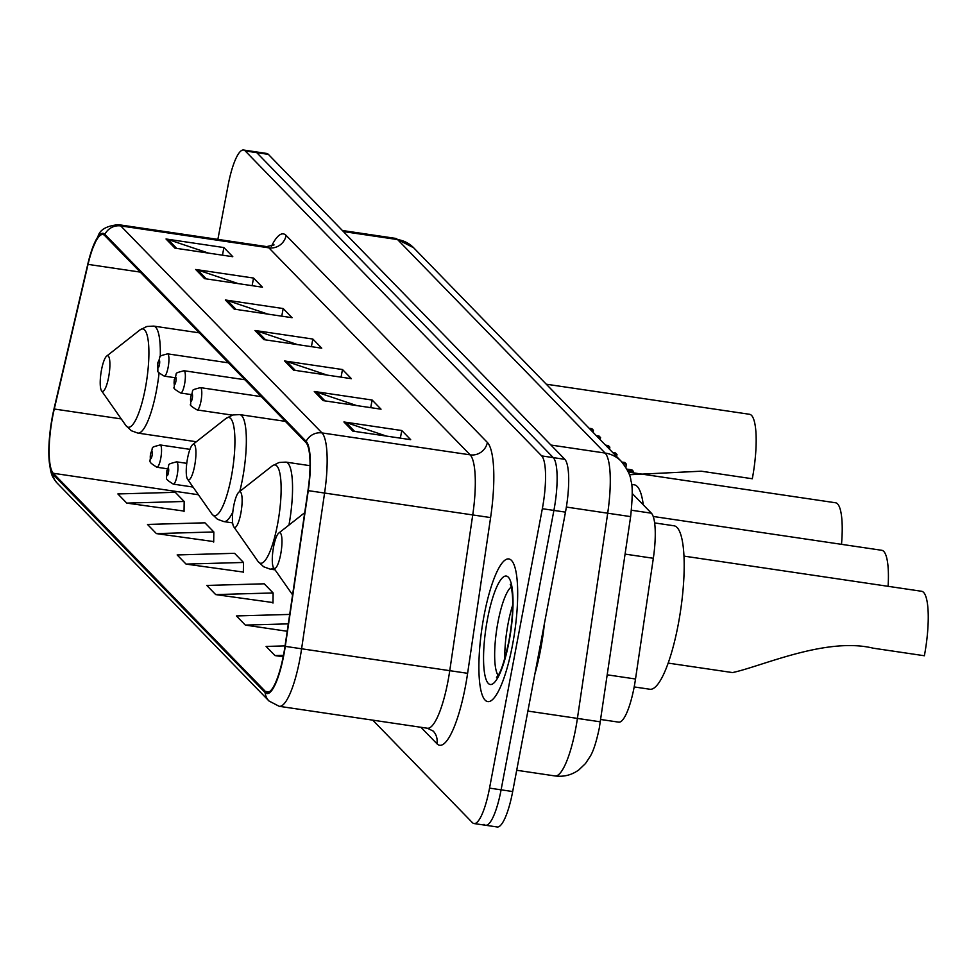 <?xml version="1.0" encoding="UTF-8"?>
<svg xmlns="http://www.w3.org/2000/svg" width="977" height="977" viewBox="0 0 977 977"><rect width="100%" height="100%" fill="white"/><g stroke="black" fill="none" stroke-linecap="round" stroke-linejoin="round"><path stroke-width="1.47" d="M632.217 493.47L651.39 513.194A45.064 10.295 98.4 0 1 653.332 558.282L635.514 679.003A45.064 10.295 98.4 0 1 634.22 686.721A45.064 10.295 98.4 0 1 618.722 722.15L600.696 719.487M483.969 824.344A45.064 10.295 -81.6 0 0 485.618 825.26L497.195 826.982A45.064 10.295 -81.6 0 0 512.681 791.541L565.475 512.131A45.064 10.295 -81.6 0 0 564.828 459.324L268.357 154.366A45.064 10.295 -81.6 0 0 266.709 153.45L255.131 151.74A45.064 10.295 -81.6 0 1 256.78 152.656A45.064 10.295 -81.6 0 0 255.131 151.74L243.554 150.018A45.064 10.295 -81.6 0 0 228.068 185.459L217.871 239.389M372.762 720.147L472.392 822.634A45.064 10.295 -81.6 0 0 474.04 823.55A45.064 10.295 -81.6 0 0 489.538 788.121L542.333 508.712L553.898 510.421A45.064 10.295 -81.6 0 0 553.263 457.615L256.78 152.656L553.263 457.615A45.064 10.295 -81.6 0 1 553.898 510.421L501.103 789.831L553.898 510.421L565.475 512.131M485.618 825.26A45.064 10.295 -81.6 0 0 501.103 789.831A45.064 10.295 -81.6 0 1 485.618 825.26L474.04 823.55M512.522 644.905A72.103 16.462 -81.6 0 0 508.846 558.942A72.103 16.462 -81.6 0 0 484.055 615.632A72.103 16.462 -81.6 0 0 487.731 701.596A72.103 16.462 -81.6 0 0 512.522 644.905A72.103 16.462 -81.6 0 0 508.846 558.942A72.103 16.462 -81.6 0 0 484.055 615.632A72.103 16.462 -81.6 0 0 487.731 701.596A72.103 16.462 -81.6 0 0 512.522 644.905M283.611 654.566A48.068 10.979 98.4 0 1 267.087 692.363A48.068 10.979 98.4 0 1 265.329 691.386L53.283 473.271A48.068 10.979 98.4 0 1 54.272 409.009L88.04 264.376A48.068 10.979 98.4 0 1 102.903 234.517A48.068 10.979 98.4 0 1 104.661 235.506L305.911 442.508A48.068 10.979 98.4 0 1 307.975 490.601L284.991 646.334A48.068 10.979 98.4 0 1 283.611 654.566M283.855 654.81A49.277 11.248 -81.6 0 0 285.272 646.371L308.256 490.637A49.277 11.248 -81.6 0 0 306.131 441.348L104.881 234.346A49.277 11.248 -81.6 0 0 91.203 251.773A49.277 11.248 -81.6 0 0 87.845 263.937L54.077 408.569A49.277 11.248 -81.6 0 0 48.85 454.354A49.277 11.248 -81.6 0 0 53.063 474.443L265.109 692.546A49.277 11.248 -81.6 0 0 283.855 654.81M126.754 503.106L184.177 501.47L175.286 492.323L117.863 493.947L126.754 503.106L184.055 511.081M156.405 533.601L213.829 531.964L204.938 522.817L147.503 524.441L156.405 533.601L213.707 541.576M186.045 564.095L243.481 562.459L234.578 553.312L177.155 554.948L186.045 564.095L243.346 572.07M215.697 594.59L273.12 592.954L264.23 583.806L206.806 585.443L215.697 594.59L272.998 602.565M542.333 508.712A45.064 10.295 -81.6 0 0 541.685 455.905L245.215 150.946A45.064 10.295 -81.6 0 0 243.554 150.018M195.681 269.481L253.556 278.054L262.447 287.201L204.572 278.64L195.681 269.481A12.017 11.529 135.8 0 1 197.659 269.957L206.342 278.897M166.029 238.986L223.904 247.56L232.795 256.707L174.932 248.134L166.029 238.986A12.017 11.529 135.8 0 1 168.007 239.463L176.703 248.402M284.625 360.977L342.5 369.538L351.39 378.685L293.515 370.124L284.625 360.977A12.017 11.529 135.8 0 1 286.603 361.453L295.286 370.381M314.276 391.472L372.139 400.033L381.03 409.18L323.167 400.619L314.276 391.472A12.017 11.529 135.8 0 1 316.243 391.948L324.938 400.875M343.916 421.966L401.791 430.527L410.682 439.674L352.807 431.113L343.916 421.966A12.017 11.529 135.8 0 1 345.895 422.443L354.578 431.37M225.333 299.976L283.196 308.549L292.099 317.696L234.224 309.135L225.333 299.976A12.017 11.529 135.8 0 1 227.299 300.452L235.994 309.391M254.973 330.482L312.848 339.043L321.738 348.191L263.875 339.63L254.973 330.482A12.017 11.529 135.8 0 1 256.951 330.947L265.634 339.886M289.705 614.423L236.446 615.937L245.337 625.085L287.214 631.276M285.064 645.895L266.098 646.432L274.989 655.579L283.183 656.788M312.848 339.043L311.407 346.664M297.509 344.6L256.951 330.947M283.196 308.549L281.755 316.169M267.857 314.105L227.299 300.452M401.791 430.527L400.35 438.148M386.452 436.096L345.895 422.443M372.139 400.033L370.698 407.653M356.8 405.602L316.243 391.948M342.5 369.538L341.058 377.159M327.161 375.095L286.603 361.453M223.904 247.56L222.463 255.168M208.565 253.116L168.007 239.463M253.556 278.054L252.115 285.675M238.217 283.611L197.659 269.957M273.12 592.954L272.986 603.065M245.337 625.085L288.313 623.863M274.989 655.579L283.464 655.335M243.481 562.459L243.346 572.571M213.829 531.964L213.694 542.076M184.177 501.47L184.042 511.582M534.92 673.861A75.107 17.146 -81.6 0 0 540.599 649.583A75.107 17.146 -81.6 0 0 544.445 623.424M668.158 663.102L732.53 672.579C761.877 666.351 826.115 636.674 873.316 648.203L924.376 655.75A54.077 12.347 -81.6 0 0 921.616 591.28L683.998 556.108M273.572 546.912A18.026 4.116 -81.6 0 0 273.609 567.771A18.026 4.116 -81.6 0 0 280.692 554.228A18.026 4.116 -81.6 0 0 278.738 533.1A18.026 4.116 -81.6 0 0 273.572 546.912M634.171 686.929L649.876 689.249A82.618 18.868 -81.6 0 0 678.27 624.291A82.618 18.868 -81.6 0 0 674.069 525.797L654.639 522.915M233.723 505.927A18.026 4.116 -81.6 0 0 233.759 526.774A18.026 4.116 -81.6 0 0 240.843 513.243A18.026 4.116 -81.6 0 0 238.901 492.115A18.026 4.116 -81.6 0 0 233.723 505.927M643.281 504.853A82.618 18.868 -81.6 0 0 634.22 484.8L631.533 484.409M888.105 586.322A54.077 12.347 -81.6 0 0 881.779 550.295L653.21 516.467M187.535 458.408A18.026 4.116 -81.6 0 0 187.572 479.267A18.026 4.116 -81.6 0 0 194.655 465.736A18.026 4.116 -81.6 0 0 192.701 444.596A18.026 4.116 -81.6 0 0 187.535 458.408M841.502 544.336A54.077 12.347 -81.6 0 0 835.579 502.776L628.296 472.099M630.214 474.7L701.242 471.195L752.302 478.754A54.077 12.347 -81.6 0 0 749.554 414.285L546.277 384.205M101.498 369.917A18.026 4.116 -81.6 0 0 101.535 390.763A18.026 4.116 -81.6 0 0 108.618 377.232A18.026 4.116 -81.6 0 0 106.664 356.104A18.026 4.116 -81.6 0 0 101.498 369.917M621.934 462.048L624.718 462.463L626.257 464.026L623.253 463.587M627.6 470.56L633.438 471.427A22.532 5.141 98.4 0 1 633.084 472.819M633.438 471.427L631.911 469.852L626.868 469.107M625.952 467.47A15.021 3.432 98.4 0 1 626.257 464.026M605.545 445.158L608.292 445.561L609.831 447.136L607.071 446.733M614.252 454.122L617.012 454.525A22.532 5.141 98.4 0 1 616.524 456.454M617.012 454.525L615.486 452.962L612.726 452.546M609.611 449.347A15.021 3.432 98.4 0 1 609.831 447.136M589.119 428.256L591.879 428.671L593.405 430.246L590.645 429.831M597.826 437.22L600.586 437.635A22.532 5.141 98.4 0 1 600.098 439.565M600.586 437.635L599.06 436.06L596.3 435.657M593.186 432.445A15.021 3.432 98.4 0 1 593.405 430.246M607.279 674.826L635.514 679.003M625.097 554.106L653.332 558.282M631.447 510.238L651.39 513.194M600.342 721.832L577.419 718.4L607.706 513.181A60.086 13.727 -81.6 0 0 605.117 453.059L397.578 239.573A60.086 13.727 -81.6 0 0 395.367 238.351L413.613 247.743L621.152 461.217C627.405 469.168 630.653 475.665 630.91 480.733C632.742 485.361 632.644 497.317 630.629 516.613L599.28 728.17C596.397 741.787 593.393 751.166 590.242 756.308L585.455 763.574L578.836 769.913C571.704 775.066 563.778 777.069 555.034 775.946A60.086 13.727 -81.6 0 0 575.685 728.695A60.086 13.727 -81.6 0 0 577.419 718.4L527.885 711.073M564.828 459.324L541.685 455.905M512.681 791.541L489.538 788.121M268.357 154.366L245.215 150.946M630.629 516.613L566.367 507.063M621.152 461.217A30.043 28.809 135.8 0 0 605.117 453.059L550.943 445.048M413.613 247.743A30.043 28.809 135.8 0 0 397.578 239.573L343.403 231.561M588.459 720.086L574.696 718.022M265.329 691.386L269.066 691.936M104.881 234.346A15.021 14.411 -44.2 0 1 120.745 225.919L321.995 432.921A60.086 13.727 98.4 0 1 324.584 493.043L301.6 648.777A60.086 13.727 98.4 0 1 299.878 659.06A60.086 13.727 98.4 0 1 279.214 706.31L427.364 728.231A60.086 13.727 -81.6 0 0 448.016 680.993A60.086 13.727 -81.6 0 0 449.75 670.698L472.734 514.964A60.086 13.727 -81.6 0 0 470.145 454.842L268.895 247.84A60.086 13.727 -81.6 0 0 266.697 246.607L274.048 244.909M285.272 646.371L467.617 673.312A75.107 17.146 98.4 0 1 436.878 743.692L420.916 727.279M271.459 246.253A75.107 17.146 98.4 0 1 286.114 235.433L487.364 442.434A15.021 14.411 135.8 0 1 470.145 454.842L321.995 432.921A15.021 14.411 135.8 0 0 306.131 441.348M91.203 251.773L98.152 235.945C100.13 229.51 106.92 225.748 118.547 224.686A60.086 13.727 98.4 0 1 120.745 225.919L268.895 247.84A15.021 14.411 135.8 0 0 286.114 235.433M487.364 442.434A75.107 17.146 98.4 0 1 490.601 517.578L308.256 490.637M53.063 474.443A15.021 14.411 135.8 0 0 56.959 482.894L268.993 700.997A15.021 14.411 -44.2 0 1 265.109 692.546M490.601 517.578L467.617 673.312M436.878 743.692A15.021 14.411 135.8 0 0 433.19 731.077L427.364 728.231M88.04 264.376L140.236 272.094M54.272 409.009L121.258 418.925M53.283 473.271L198.416 494.753M512.705 605.093A45.785 10.454 -81.6 0 0 508.064 623.753A45.785 10.454 -81.6 0 0 504.791 658.535M511.203 587.055A45.785 10.454 -81.6 0 0 497.94 622.264A45.785 10.454 -81.6 0 0 498.136 675.376M487.474 619.149A54.797 12.518 -81.6 0 0 488.256 683.363A54.797 12.518 -81.6 0 0 509.102 641.401A54.797 12.518 -81.6 0 0 508.321 577.187A54.797 12.518 -81.6 0 0 487.474 619.149M233.759 526.774L258.062 561.482A49.68 11.345 -81.6 0 0 277.578 524.185A49.68 11.345 -81.6 0 0 272.204 465.931L279.08 462.487L285.919 462.109A54.077 12.347 -81.6 0 1 288.96 525.076M275.062 569.847L270.079 569.102A54.077 12.347 -81.6 0 0 273.572 567.71M187.572 479.267L211.875 513.963A49.68 11.345 -81.6 0 0 231.378 476.666A49.68 11.345 -81.6 0 0 226.017 418.425L232.892 414.969L239.731 414.602A54.077 12.347 -81.6 0 1 242.479 479.072A54.077 12.347 -81.6 0 1 239.768 491.419M232.648 522.89L223.892 521.596A54.077 12.347 -81.6 0 0 232.831 511.924M101.535 390.763L125.838 425.471A49.68 11.345 -81.6 0 0 145.353 388.174A49.68 11.345 -81.6 0 0 139.98 329.921L146.855 326.477L153.694 326.098A54.077 12.347 -81.6 0 1 160.252 356.788M196.328 441.751L137.855 433.092A54.077 12.347 -81.6 0 0 156.442 390.58A54.077 12.347 -81.6 0 0 159.08 372.945M186.766 463.342L176.593 461.84A11.272 2.577 98.4 0 1 177.167 475.274A11.272 2.577 98.4 0 1 173.295 484.128L193.031 487.047M168.447 472.673A3.761 0.855 -81.6 0 0 168.398 468.276A3.761 0.855 -81.6 0 0 166.969 471.158A3.761 0.855 -81.6 0 0 167.018 475.555A3.761 0.855 -81.6 0 0 168.447 472.673M189.965 449.359L160.167 444.95A11.272 2.577 98.4 0 1 160.741 458.384A11.272 2.577 98.4 0 1 156.87 467.238L167.311 468.777M152.021 455.783A3.761 0.855 -81.6 0 0 151.972 451.386A3.761 0.855 -81.6 0 0 150.543 454.256A3.761 0.855 -81.6 0 0 150.592 458.665A3.761 0.855 -81.6 0 0 152.021 455.783M200.993 401.058A11.272 2.577 98.4 0 1 197.122 409.925C191.455 406.627 189.33 404.747 190.723 404.27L190.649 396.613C194.814 389.017 188.622 390.837 200.419 387.625A11.272 2.577 98.4 0 1 200.993 401.058M190.796 396.943A3.761 0.855 -81.6 0 0 190.845 401.339A3.761 0.855 -81.6 0 0 192.274 398.469A3.761 0.855 -81.6 0 0 192.225 394.061A3.761 0.855 -81.6 0 0 190.796 396.943M184.568 384.169A11.272 2.577 98.4 0 1 180.696 393.023C175.03 389.738 172.905 387.845 174.297 387.368L174.224 379.723C178.388 372.127 172.196 373.947 183.994 370.735A11.272 2.577 98.4 0 1 184.568 384.169M174.37 380.053A3.761 0.855 -81.6 0 0 174.419 384.45A3.761 0.855 -81.6 0 0 175.848 381.567A3.761 0.855 -81.6 0 0 175.799 377.171A3.761 0.855 -81.6 0 0 174.37 380.053M168.142 367.267A11.272 2.577 98.4 0 1 164.27 376.133C158.604 372.835 156.479 370.955 157.871 370.478L157.798 362.833C161.962 355.237 155.783 357.045 167.568 353.845A11.272 2.577 98.4 0 1 168.142 367.267M157.944 363.151A3.761 0.855 -81.6 0 0 158.005 367.547A3.761 0.855 -81.6 0 0 159.434 364.677A3.761 0.855 -81.6 0 0 159.373 360.281A3.761 0.855 -81.6 0 0 157.944 363.151M555.034 775.946L516.699 770.267M395.367 238.351L342.377 230.499M48.85 454.354C50.279 477.179 52.856 477.02 56.959 482.894M268.993 700.997L279.214 706.31M118.547 224.686L266.697 246.607M511.728 585.626L510.275 584.441C511.276 585.553 515.929 601.905 508.932 641.01C501.067 676.976 497.452 675.058 496.499 677.611L498.221 676.89M273.609 567.771L292.587 594.871M278.738 533.1L304.726 512.681M270.079 569.102L263.656 566.77L258.062 561.482M310.039 465.687L285.919 462.109M238.901 492.115L272.204 465.931M223.892 521.596L217.456 519.263L211.875 513.963M285.333 421.356L239.731 414.602M192.701 444.596L226.017 418.425M137.855 433.092L131.419 430.759L125.838 425.471M199.296 332.852L153.694 326.098M106.664 356.104L139.98 329.921M176.593 461.84C164.795 465.052 170.987 463.232 166.823 470.829C167.543 479.939 162.976 477.46 173.295 484.128M160.167 444.95C148.37 448.15 154.561 446.342 150.397 453.939C151.117 463.037 146.55 460.558 156.87 467.238M232.318 415.127L197.122 409.925M261.311 396.638L200.419 387.625M191.138 394.574L180.696 393.023M244.885 379.748L183.994 370.735M174.712 377.672L164.27 376.133M228.459 362.846L167.568 353.845"/></g></svg>
